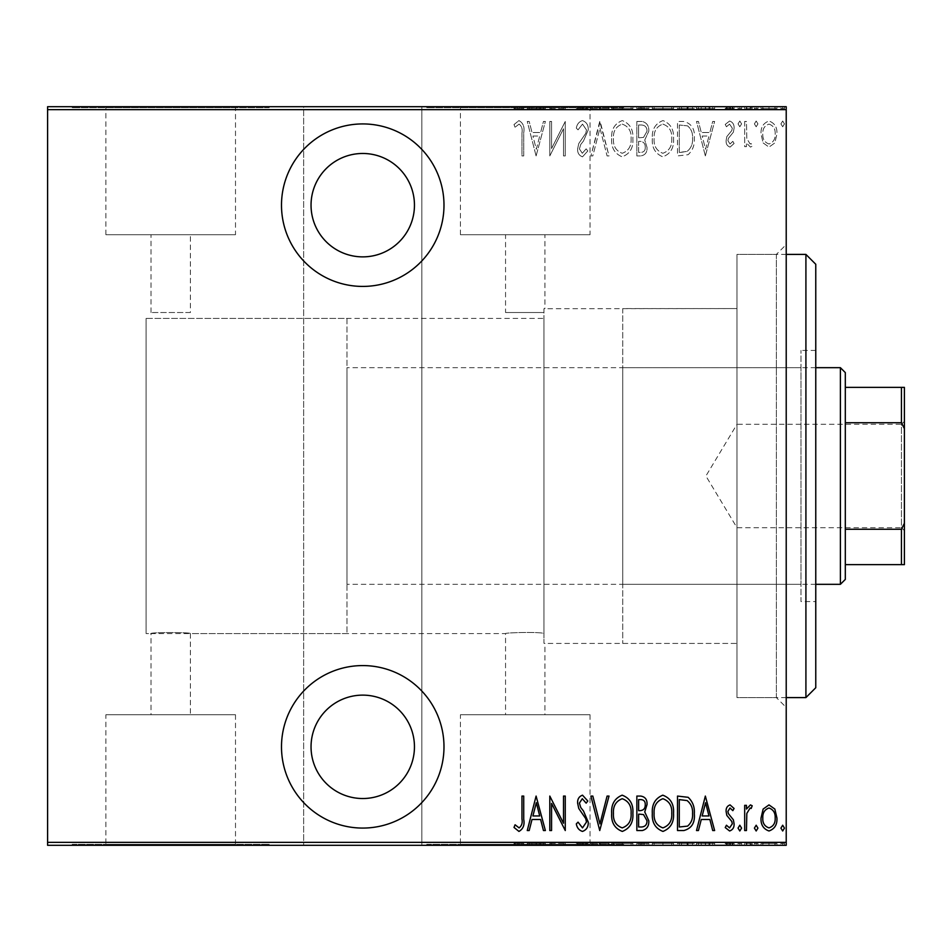 <?xml version="1.0" encoding="UTF-8"?>
<svg xmlns="http://www.w3.org/2000/svg" width="952" height="952" viewBox="0 0 952 952"><rect width="100%" height="100%" fill="white"/><g stroke="black" fill="none" stroke-linecap="round" stroke-linejoin="round"><path stroke-width="0.71" stroke-dasharray="4.76 3.57" d="M786.221 254.41L736.979 254.41L736.979 697.59L736.979 254.41L776.368 254.41L776.368 697.59L786.221 707.431L786.221 244.569L786.221 707.431M786.221 697.59L736.979 697.59L736.979 254.41L736.979 697.59L776.368 697.59L776.368 254.41L786.221 244.569M362.748 286.421A81.253 81.253 0 0 0 443.989 205.168A81.253 81.253 0 0 0 362.748 123.927A81.253 81.253 0 0 0 281.495 205.168A81.253 81.253 0 0 0 362.748 286.421M362.748 828.073A81.253 81.253 0 0 0 443.989 746.832A81.253 81.253 0 0 0 362.748 665.579A81.253 81.253 0 0 0 281.495 746.832A81.253 81.253 0 0 0 362.748 828.073M346.992 318.432L346.992 633.568L346.992 318.432L146.084 318.432L146.084 633.568L146.084 318.432L146.084 633.568L151.011 633.568C149.785 632.235 191.614 632.235 190.4 633.568C191.626 632.235 149.821 632.223 151.011 633.568L151.011 714.726L190.4 714.726L151.011 714.726M346.992 633.568L146.084 633.568L146.084 318.432L543.949 318.432L543.949 633.449C538.392 631.628 504.334 632.759 505.548 633.568L190.4 633.568L190.4 714.726M505.548 312.518L543.949 312.518L543.949 308.698L543.949 312.518L505.548 312.518L505.548 234.716L544.937 234.716L544.937 308.579L543.949 308.698L543.949 643.302L543.949 308.698L736.979 308.579L736.979 643.421L544.937 643.421L543.949 643.302L543.949 633.449L543.949 643.302L544.937 643.421L544.937 714.726L505.548 714.726L544.937 714.726M543.949 318.432L543.949 633.449C538.38 631.628 504.31 632.759 505.548 633.568L505.548 714.726M460.435 714.726L590.038 714.726L460.435 714.726L460.435 844.329L590.038 844.329L460.435 844.329M590.038 714.726L590.038 844.329M105.898 714.726L235.501 714.726L105.898 714.726L105.898 844.329L235.501 844.329L105.898 844.329M235.501 714.726L235.501 844.329M72.221 844.329L269.19 844.329L72.221 844.329L72.221 845.305L269.19 845.305L72.221 845.305M269.19 844.329L269.19 845.305M426.758 844.329L623.727 844.329L426.758 844.329L426.758 845.305L623.727 845.305L426.758 845.305M623.727 844.329L623.727 845.305M190.4 312.518L151.011 312.518L190.4 312.518L190.4 234.716L151.011 234.716L190.4 234.716M151.011 312.518L151.011 234.716M235.501 234.716L105.898 234.716L235.501 234.716L235.501 107.671L105.898 107.671L235.501 107.671M105.898 234.716L105.898 107.671M590.038 234.716L460.435 234.716L590.038 234.716L590.038 107.671L460.435 107.671L590.038 107.671M460.435 234.716L460.435 107.671M623.727 107.671L426.758 107.671L623.727 107.671L623.727 106.695L426.758 106.695L623.727 106.695M426.758 107.671L426.758 106.695M269.19 107.671L72.221 107.671L269.19 107.671L269.19 106.695L72.221 106.695L269.19 106.695M72.221 107.671L72.221 106.695M362.748 798.526A51.706 51.706 0 0 0 414.453 746.832A51.706 51.706 0 0 0 362.748 695.127A51.706 51.706 0 0 0 311.042 746.832A51.706 51.706 0 0 0 362.748 798.526M362.748 256.873A51.706 51.706 0 0 0 414.453 205.168A51.706 51.706 0 0 0 362.748 153.474A51.706 51.706 0 0 0 311.042 205.168A51.706 51.706 0 0 0 362.748 256.873M780.914 123.891L782.687 126.771L784.448 123.891L782.687 121.023L780.914 123.891L782.687 126.771L784.448 123.891L782.687 121.023L780.914 123.891M754.4 123.891L756.174 126.771L757.935 123.891L756.174 121.023L754.4 123.891L756.174 126.771L757.935 123.891L756.174 121.023L754.4 123.891M738.05 123.891L739.823 126.771L741.584 123.891L739.823 121.023L738.05 123.891L739.823 126.771L741.584 123.891L739.823 121.023L738.05 123.891M705.349 155.926L714.631 121.463L712.703 121.463L709.871 132.506L701.267 132.506L698.435 121.463L696.519 121.463L705.349 155.926L714.631 121.463L712.703 121.463L709.871 132.506L701.267 132.506L698.435 121.463L696.519 121.463L705.349 155.926M652.322 138.54C651.727 147.572 655.214 153.665 662.794 156.818C670.565 153.879 674.147 147.846 673.528 138.706C674.123 129.674 670.601 123.629 662.961 120.583C655.309 123.546 651.763 129.531 652.322 138.54C651.727 147.572 655.214 153.665 662.794 156.818C670.565 153.879 674.147 147.846 673.528 138.706C674.123 129.674 670.601 123.629 662.961 120.583C655.309 123.546 651.763 129.531 652.322 138.54M611.672 138.54C611.065 147.572 614.564 153.665 622.144 156.818C629.915 153.879 633.485 147.846 632.878 138.706C633.473 129.674 629.95 123.629 622.311 120.583C614.647 123.546 611.101 129.531 611.672 138.54C611.065 147.572 614.564 153.665 622.144 156.818C629.915 153.879 633.485 147.846 632.878 138.706C633.473 129.674 629.95 123.629 622.311 120.583C614.647 123.546 611.101 129.531 611.672 138.54M582.469 120.583C579.042 121.701 576.995 124.212 576.317 128.115L578.043 129.853L582.505 124.117L586.48 129.96L585.754 133.339L578.768 143.526L577.638 148.774C577.376 152.855 579.006 155.533 582.517 156.818L587.8 150.975L586.146 148.857L582.303 153.284L579.411 148.917L580.744 144.466L583.469 141.027L588.241 129.912C588.467 125.176 586.539 122.058 582.469 120.583C579.042 121.701 576.995 124.212 576.317 128.115L578.043 129.853L582.505 124.117L586.48 129.96L585.754 133.339L578.768 143.526L577.638 148.774C577.376 152.855 579.006 155.533 582.517 156.818L587.8 150.975L586.146 148.857L582.303 153.284L579.411 148.917L580.744 144.466L583.469 141.027L588.241 129.912C588.467 125.176 586.539 122.058 582.469 120.583M536.095 155.926L545.377 121.463L543.449 121.463L540.617 132.506L532.013 132.506L529.193 121.463L527.265 121.463L536.095 155.926L545.377 121.463L543.449 121.463L540.617 132.506L532.013 132.506L529.193 121.463L527.265 121.463L536.095 155.926M521.958 132.994L521.958 155.926L523.731 155.926L523.731 132.649C524.766 127.021 523.172 122.986 518.947 120.583L514.009 124.557L515.08 127.211L519.09 124.117C521.732 126.152 522.684 129.115 521.958 132.994L521.958 155.926L523.731 155.926L523.731 132.649C524.766 127.021 523.172 122.986 518.947 120.583L514.009 124.557L515.08 127.211L519.09 124.117C521.732 126.152 522.684 129.115 521.958 132.994M551.565 121.463L549.804 121.463L549.804 155.926L563.501 128.758L563.501 155.926L565.262 155.926L565.262 121.463L551.565 148.571L551.565 121.463L549.804 121.463L549.804 155.926L563.501 128.758L563.501 155.926L565.262 155.926L565.262 121.463L551.565 148.571L551.565 121.463M599.736 121.463L590.894 155.926L592.822 155.926L599.95 128.103L607.09 155.926L609.018 155.926L600.177 121.463L590.894 155.926L592.822 155.926L599.95 128.103L607.09 155.926L609.018 155.926L599.736 121.463M636.852 121.463L636.852 155.926L640.72 155.926C645.218 155.2 647.324 152.356 647.015 147.393L644.742 140.051L648.788 131.245C649.074 126.033 646.92 122.772 642.326 121.463L636.852 121.463L636.852 155.926L640.72 155.926C645.218 155.2 647.324 152.356 647.015 147.393L644.742 140.051L648.788 131.245C649.074 126.033 646.92 122.772 642.326 121.463L636.852 121.463M683.857 121.463L677.515 121.463L677.515 155.926L688.141 154.688C692.747 150.345 694.805 144.871 694.306 138.266C695.138 129.186 691.664 123.593 683.857 121.463L677.515 121.463L677.515 155.926L688.141 154.688C692.747 150.345 694.805 144.871 694.306 138.266C695.138 129.186 691.664 123.593 683.857 121.463M730.065 147.096L734.075 143.514L732.838 141.348L730.017 144.002L727.887 140.61L728.411 138.326L733.361 132.197L734.075 128.294C734.301 124.581 732.802 122.154 729.601 121.023L725.234 124.426L726.447 126.771L729.553 124.117L732.302 128.163L731.791 130.567L726.816 136.6L726.126 140.48C725.876 143.847 727.197 146.049 730.065 147.096L734.075 143.514L732.838 141.348L730.017 144.002L727.887 140.61L728.411 138.326L733.361 132.197L734.075 128.294C734.301 124.581 732.802 122.154 729.601 121.023L725.234 124.426L726.447 126.771L729.553 124.117L732.302 128.163L731.791 130.567L726.816 136.6L726.126 140.48C725.876 143.847 727.197 146.049 730.065 147.096M744.678 121.463L744.678 146.656L746.451 146.656L746.451 142.943L750.45 147.096L752.199 146.227L751.188 143.55L750.14 144.002L746.82 138.576L746.451 121.463L744.678 121.463L744.678 146.656L746.451 146.656L746.451 142.943L750.45 147.096L752.199 146.227L751.188 143.55L750.14 144.002L746.82 138.576L746.451 121.463L744.678 121.463M763.135 142.919L768.99 147.096L774.833 142.943L776.939 133.982C777.308 127.378 774.666 123.046 768.99 121.023C763.314 123.046 760.66 127.366 761.029 133.982L763.135 142.919L768.99 147.096L774.833 142.943L776.939 133.982C777.308 127.378 774.666 123.046 768.99 121.023C763.314 123.046 760.66 127.366 761.029 133.982L763.135 142.919M786.221 109.647L786.221 106.695L421.831 106.695L421.831 109.647L786.221 109.647L786.221 842.353L421.831 842.353L421.831 845.305L303.652 845.305L303.652 106.695L47.6 106.695L47.6 845.305L303.652 845.305L303.652 106.695L421.831 106.695L421.831 845.305L786.221 845.305L786.221 842.353M421.831 109.647L421.831 842.353M47.6 109.647L303.652 109.647M303.652 842.353L47.6 842.353M763.135 845.305L776.939 845.305L761.029 845.305L763.135 845.305L763.135 843.341L768.99 843.341L768.99 845.305L775.178 845.305L762.802 845.305L768.99 845.305L768.99 843.341L774.833 843.341L774.833 845.305M744.678 845.305L752.199 845.305L744.678 845.305L744.678 843.341L744.678 845.305M730.065 845.305L725.234 845.305L732.302 845.305L726.126 845.305L730.065 845.305L730.065 843.341L734.075 843.341L734.075 845.305L734.075 843.341L732.838 843.341L732.838 845.305M683.857 845.305L694.306 845.305L683.857 845.305L683.857 843.341L677.515 843.341L677.515 845.305L677.515 843.341L681.644 843.341L681.644 845.305L692.532 845.305L679.276 845.305L681.656 845.305L681.656 843.341L688.141 843.341L688.141 845.305M636.852 845.305L648.788 845.305L636.852 845.305L636.852 843.341L636.852 845.305M599.736 845.305L609.018 845.305L599.736 845.305L599.736 843.341L590.894 843.341L590.894 845.305M550.173 843.341L565.262 843.341L551.565 843.341L551.565 845.305L565.262 845.305L551.565 845.305L551.565 843.341L549.804 843.341L550.173 845.305M521.958 845.305L514.009 845.305L521.958 845.305L521.958 843.341L521.958 845.305M536.095 845.305L545.377 845.305L527.265 845.305L536.095 845.305L536.095 843.341L536.547 845.305M582.469 845.305L576.317 845.305L588.241 845.305L582.469 845.305L582.469 843.341L576.317 843.341L576.317 845.305M611.672 845.305L632.878 845.305L611.672 845.305L611.672 843.341L622.144 843.341L622.144 845.305M652.322 845.305L673.528 845.305L652.322 845.305L652.322 843.341L662.794 843.341L662.794 845.305M705.349 845.305L714.631 845.305L696.519 845.305L705.349 845.305L705.349 843.341L705.789 845.305M738.05 845.305L741.584 845.305L738.05 845.305L738.05 843.341L739.823 843.341L739.823 845.305L739.823 843.341L741.584 843.341L741.584 845.305M754.4 845.305L757.935 845.305L754.4 845.305L754.4 843.341L756.174 843.341L756.174 845.305L756.174 843.341L757.935 843.341L757.935 845.305M780.914 845.305L784.448 845.305L780.914 845.305L780.914 843.341L782.687 843.341L782.687 845.305L782.687 843.341L784.448 843.341L784.448 845.305M763.135 106.695L776.939 106.695L761.029 106.695L763.135 106.695L763.135 108.659L768.99 108.659L768.99 106.695L775.178 106.695L762.802 106.695L768.99 106.695L768.99 108.659L774.833 108.659L774.833 106.695M744.678 106.695L752.199 106.695L744.678 106.695L744.678 108.659L744.678 106.695M730.065 106.695L725.234 106.695L732.302 106.695L726.126 106.695L730.065 106.695L730.065 108.659L734.075 108.659L734.075 106.695L734.075 108.659L732.838 108.659L732.838 106.695M683.857 106.695L694.306 106.695L683.857 106.695L683.857 108.659L677.515 108.659L677.515 106.695L677.515 108.659L681.644 108.659L681.644 106.695L692.532 106.695L679.276 106.695L681.656 106.695L681.656 108.659L688.141 108.659L688.141 106.695M636.852 106.695L648.788 106.695L636.852 106.695L636.852 108.659L636.852 106.695M599.736 106.695L609.018 106.695L599.736 106.695L599.736 108.659L590.894 108.659L590.894 106.695M550.173 108.659L565.262 108.659L551.565 108.659L551.565 106.695L565.262 106.695L551.565 106.695L551.565 108.659L549.804 108.659L550.173 106.695M521.958 106.695L514.009 106.695L521.958 106.695L521.958 108.659L521.958 106.695M536.095 106.695L545.377 106.695L527.265 106.695L536.095 106.695L536.095 108.659L536.547 106.695M582.469 106.695L576.317 106.695L588.241 106.695L582.469 106.695L582.469 108.659L576.317 108.659L576.317 106.695M611.672 106.695L632.878 106.695L611.672 106.695L611.672 108.659L622.144 108.659L622.144 106.695M652.322 106.695L673.528 106.695L652.322 106.695L652.322 108.659L662.794 108.659L662.794 106.695M705.349 106.695L714.631 106.695L696.519 106.695L705.349 106.695L705.349 108.659L705.789 106.695M738.05 106.695L741.584 106.695L738.05 106.695L738.05 108.659L739.823 108.659L739.823 106.695L739.823 108.659L741.584 108.659L741.584 106.695M754.4 106.695L757.935 106.695L754.4 106.695L754.4 108.659L756.174 108.659L756.174 106.695L756.174 108.659L757.935 108.659L757.935 106.695M780.914 106.695L784.448 106.695L780.914 106.695L780.914 108.659L782.687 108.659L782.687 106.695L782.687 108.659L784.448 108.659L784.448 106.695M622.739 643.421L736.979 643.421L736.979 308.579L736.979 643.421L736.979 308.579L622.739 308.579L622.739 643.421L622.739 308.579M544.937 234.716L505.548 234.716M518.947 108.659L514.009 108.659L523.731 108.659L523.731 106.695L523.731 108.659L518.947 108.659L518.947 106.695M514.009 108.659L514.009 106.695M515.08 108.659L515.08 106.695M517.733 108.659L517.733 106.695M519.09 108.659L519.09 106.695M536.547 108.659L545.377 108.659L545.377 106.695M545.377 108.659L543.449 108.659L543.449 106.695M543.449 108.659L540.617 108.659L540.617 106.695M540.617 108.659L532.013 108.659L532.013 106.695M532.013 108.659L529.193 108.659L529.193 106.695M529.193 108.659L527.265 108.659L527.265 106.695M527.265 108.659L536.095 108.659M532.918 108.659L539.713 108.659L532.918 108.659L532.918 106.695L539.713 106.695L532.918 106.695M539.713 108.659L539.713 106.695M536.321 108.659L536.321 106.695M563.501 108.659L563.501 106.695L563.501 108.659M565.262 108.659L565.262 106.695L565.262 108.659M564.869 108.659L564.869 106.695M576.317 108.659L578.043 108.659L578.043 106.695M578.043 108.659L582.505 108.659L582.505 106.695L582.517 108.659L586.48 108.659L586.48 106.695M586.48 108.659L585.754 108.659L585.754 106.695M585.754 108.659L578.768 108.659L578.768 106.695M578.768 108.659L577.638 108.659L577.638 106.695M577.638 108.659L587.8 108.659L587.8 106.695M587.8 108.659L586.146 108.659L586.146 106.695M586.146 108.659L582.303 108.659L582.303 106.695M582.303 108.659L579.411 108.659L579.411 106.695M579.411 108.659L580.744 108.659L580.744 106.695M580.744 108.659L583.469 108.659L583.469 106.695M583.469 108.659L588.241 108.659L588.241 106.695M588.241 108.659L582.469 108.659M590.894 108.659L592.822 108.659L592.822 106.695M592.822 108.659L599.95 108.659L599.95 106.695M599.95 108.659L607.09 108.659L607.09 106.695M607.09 108.659L609.018 108.659L609.018 106.695M609.018 108.659L600.177 108.659L600.177 106.695M622.144 108.659L632.878 108.659L632.878 106.695M632.878 108.659L622.311 108.659L622.311 106.695M622.311 108.659L611.672 108.659M622.227 108.659L631.105 108.659L613.433 108.659L622.227 108.659L622.227 106.695L631.105 106.695L613.433 106.695L622.227 106.695L622.227 108.659M631.105 108.659L631.105 106.695M613.433 108.659L613.433 106.695M640.72 108.659L648.788 108.659L636.852 108.659L640.72 108.659L640.72 106.695M647.015 108.659L647.015 106.695L638.625 106.695L647.015 106.695L647.015 108.659L638.625 108.659L647.015 108.659M644.742 108.659L644.742 106.695M648.788 108.659L648.788 106.695M642.326 108.659L642.326 106.695M645.254 108.659L638.625 108.659L645.254 108.659L645.254 106.695M641.041 108.659L641.041 106.695M638.625 108.659L638.625 106.695L638.625 108.659M639.827 108.659L639.827 106.695L639.803 108.659M643.528 108.659L643.528 106.695M641.243 108.659L641.243 106.695M662.794 108.659L673.528 108.659L673.528 106.695M673.528 108.659L662.961 108.659L662.961 106.695M662.961 108.659L652.322 108.659M662.889 108.659L671.767 108.659L654.095 108.659L662.889 108.659L662.889 106.695L671.767 106.695L654.095 106.695L662.889 106.695L662.889 108.659M671.767 108.659L671.767 106.695M654.095 108.659L654.095 106.695M688.141 108.659L694.306 108.659L694.306 106.695M694.306 108.659L683.857 108.659M680.728 108.659L692.532 108.659L680.728 108.659L680.728 106.695M679.276 108.659L679.276 106.695L679.276 108.659M687.082 108.659L687.082 106.695M692.532 108.659L692.532 106.695M687.57 108.659L687.57 106.695M705.789 108.659L714.631 108.659L714.631 106.695M714.631 108.659L712.703 108.659L712.703 106.695M712.703 108.659L709.871 108.659L709.871 106.695M709.871 108.659L701.267 108.659L701.267 106.695M701.267 108.659L698.435 108.659L698.435 106.695M698.435 108.659L696.519 108.659L696.519 106.695M696.519 108.659L705.349 108.659M702.171 108.659L708.966 108.659L702.171 108.659L702.171 106.695L708.966 106.695L702.171 106.695M708.966 108.659L708.966 106.695M705.575 108.659L705.575 106.695M732.838 108.659L730.017 108.659L730.017 106.695M730.017 108.659L727.887 108.659L727.887 106.695M727.887 108.659L728.411 106.695M728.411 108.659L733.361 108.659L733.361 106.695M733.361 108.659L729.601 108.659L729.601 106.695M729.601 108.659L725.234 108.659L725.234 106.695M725.234 108.659L726.447 108.659L726.447 106.695M726.447 108.659L729.553 108.659L729.553 106.695M729.553 108.659L732.302 108.659L732.302 106.695M732.302 108.659L731.791 106.695M731.791 108.659L729.458 108.659L729.458 106.695M729.458 108.659L726.816 108.659L726.816 106.695M726.816 108.659L726.126 108.659L726.126 106.695M726.126 108.659L730.065 108.659M741.584 108.659L738.05 108.659M750.45 108.659L744.678 108.659L746.451 108.659L746.451 106.695L746.451 108.659L750.45 108.659L750.45 106.695M752.199 108.659L752.199 106.695M751.188 108.659L751.188 106.695M750.14 108.659L750.14 106.695M746.82 108.659L746.82 106.695M746.451 108.659L746.451 106.695M757.935 108.659L754.4 108.659M774.833 108.659L776.939 108.659L776.939 106.695M776.939 108.659L761.029 108.659L761.029 106.695M761.029 108.659L763.135 108.659M768.99 108.659L762.802 108.659L768.99 108.659L768.99 106.695L768.99 108.659M775.178 108.659L775.178 106.695M762.802 108.659L762.802 106.695M784.448 108.659L780.914 108.659M518.947 843.341L514.009 843.341L523.731 843.341L523.731 845.305L523.731 843.341L518.947 843.341L518.947 845.305M514.009 843.341L514.009 845.305M515.08 843.341L515.08 845.305M517.733 843.341L517.733 845.305M519.09 843.341L519.09 845.305M536.547 843.341L545.377 843.341L545.377 845.305M545.377 843.341L543.449 843.341L543.449 845.305M543.449 843.341L540.617 843.341L540.617 845.305M540.617 843.341L532.013 843.341L532.013 845.305M532.013 843.341L529.193 843.341L529.193 845.305M529.193 843.341L527.265 843.341L527.265 845.305M527.265 843.341L536.095 843.341M532.918 843.341L539.713 843.341L532.918 843.341L532.918 845.305L539.713 845.305L532.918 845.305M539.713 843.341L539.713 845.305M536.321 843.341L536.321 845.305M563.501 843.341L563.501 845.305L563.501 843.341M565.262 843.341L565.262 845.305L565.262 843.341M564.869 843.341L564.869 845.305M576.317 843.341L578.043 843.341L578.043 845.305M578.043 843.341L582.505 843.341L582.505 845.305L582.517 843.341L586.48 843.341L586.48 845.305M586.48 843.341L585.754 843.341L585.754 845.305M585.754 843.341L578.768 843.341L578.768 845.305M578.768 843.341L577.638 843.341L577.638 845.305M577.638 843.341L587.8 843.341L587.8 845.305M587.8 843.341L586.146 843.341L586.146 845.305M586.146 843.341L582.303 843.341L582.303 845.305M582.303 843.341L579.411 843.341L579.411 845.305M579.411 843.341L580.744 843.341L580.744 845.305M580.744 843.341L583.469 843.341L583.469 845.305M583.469 843.341L588.241 843.341L588.241 845.305M588.241 843.341L582.469 843.341M590.894 843.341L592.822 843.341L592.822 845.305M592.822 843.341L599.95 843.341L599.95 845.305M599.95 843.341L607.09 843.341L607.09 845.305M607.09 843.341L609.018 843.341L609.018 845.305M609.018 843.341L600.177 843.341L600.177 845.305M622.144 843.341L632.878 843.341L632.878 845.305M632.878 843.341L622.311 843.341L622.311 845.305M622.311 843.341L611.672 843.341M622.227 843.341L631.105 843.341L613.433 843.341L622.227 843.341L622.227 845.305L631.105 845.305L613.433 845.305L622.227 845.305L622.227 843.341M631.105 843.341L631.105 845.305M613.433 843.341L613.433 845.305M640.72 843.341L648.788 843.341L636.852 843.341L640.72 843.341L640.72 845.305M647.015 843.341L647.015 845.305L638.625 845.305L647.015 845.305L647.015 843.341L638.625 843.341L647.015 843.341M644.742 843.341L644.742 845.305M648.788 843.341L648.788 845.305M642.326 843.341L642.326 845.305M645.254 843.341L638.625 843.341L645.254 843.341L645.254 845.305M641.041 843.341L641.041 845.305M638.625 843.341L638.625 845.305L638.625 843.341M639.827 843.341L639.827 845.305L639.803 843.341M643.528 843.341L643.528 845.305M641.243 843.341L641.243 845.305M662.794 843.341L673.528 843.341L673.528 845.305M673.528 843.341L662.961 843.341L662.961 845.305M662.961 843.341L652.322 843.341M662.889 843.341L671.767 843.341L654.095 843.341L662.889 843.341L662.889 845.305L671.767 845.305L654.095 845.305L662.889 845.305L662.889 843.341M671.767 843.341L671.767 845.305M654.095 843.341L654.095 845.305M688.141 843.341L694.306 843.341L694.306 845.305M694.306 843.341L683.857 843.341M680.728 843.341L692.532 843.341L680.728 843.341L680.728 845.305M679.276 843.341L679.276 845.305L679.276 843.341M687.082 843.341L687.082 845.305M692.532 843.341L692.532 845.305M687.57 843.341L687.57 845.305M705.789 843.341L714.631 843.341L714.631 845.305M714.631 843.341L712.703 843.341L712.703 845.305M712.703 843.341L709.871 843.341L709.871 845.305M709.871 843.341L701.267 843.341L701.267 845.305M701.267 843.341L698.435 843.341L698.435 845.305M698.435 843.341L696.519 843.341L696.519 845.305M696.519 843.341L705.349 843.341M702.171 843.341L708.966 843.341L702.171 843.341L702.171 845.305L708.966 845.305L702.171 845.305M708.966 843.341L708.966 845.305M705.575 843.341L705.575 845.305M732.838 843.341L730.017 843.341L730.017 845.305M730.017 843.341L727.887 843.341L727.887 845.305M727.887 843.341L728.411 845.305M728.411 843.341L733.361 843.341L733.361 845.305M733.361 843.341L729.601 843.341L729.601 845.305M729.601 843.341L725.234 843.341L725.234 845.305M725.234 843.341L726.447 843.341L726.447 845.305M726.447 843.341L729.553 843.341L729.553 845.305M729.553 843.341L732.302 843.341L732.302 845.305M732.302 843.341L731.791 845.305M731.791 843.341L729.458 843.341L729.458 845.305M729.458 843.341L726.816 843.341L726.816 845.305M726.816 843.341L726.126 843.341L726.126 845.305M726.126 843.341L730.065 843.341M741.584 843.341L738.05 843.341M750.45 843.341L744.678 843.341L746.451 843.341L746.451 845.305L746.451 843.341L750.45 843.341L750.45 845.305M752.199 843.341L752.199 845.305M751.188 843.341L751.188 845.305M750.14 843.341L750.14 845.305M746.82 843.341L746.82 845.305M746.451 843.341L746.451 845.305M757.935 843.341L754.4 843.341M774.833 843.341L776.939 843.341L776.939 845.305M776.939 843.341L761.029 843.341L761.029 845.305M761.029 843.341L763.135 843.341M768.99 843.341L762.802 843.341L768.99 843.341L768.99 845.305L768.99 843.341M775.178 843.341L775.178 845.305M762.802 843.341L762.802 845.305M784.448 843.341L780.914 843.341M532.918 136.041L539.713 136.041L536.321 149.285L532.918 136.041L539.713 136.041L536.321 149.285L532.918 136.041M622.227 124.117C628.617 126.426 631.581 131.293 631.105 138.718C631.545 146.072 628.582 150.928 622.227 153.284C615.92 150.844 612.993 145.93 613.433 138.564C613.017 131.245 615.944 126.426 622.227 124.117C628.617 126.426 631.581 131.293 631.105 138.718C631.545 146.072 628.582 150.928 622.227 153.284C615.92 150.844 612.993 145.93 613.433 138.564C613.017 131.245 615.944 126.426 622.227 124.117M643.528 137.409L638.625 137.814L638.625 124.998L641.243 124.998C645.087 125.152 647.015 127.235 647.015 131.245L643.528 137.409L638.625 137.814L638.625 124.998L641.243 124.998C645.087 125.152 647.015 127.235 647.015 131.245L643.528 137.409M645.254 147.322C645.373 150.416 643.968 152.106 641.041 152.391L638.625 152.391L638.625 141.348L639.827 141.348C643.492 141.503 645.301 143.502 645.254 147.322C645.373 150.416 643.968 152.106 641.041 152.391L638.625 152.391L638.625 141.348L639.827 141.348C643.492 141.503 645.301 143.502 645.254 147.322M662.889 124.117C669.268 126.426 672.231 131.293 671.767 138.718C672.195 146.072 669.232 150.928 662.889 153.284C656.571 150.844 653.643 145.93 654.095 138.564C653.667 131.245 656.606 126.426 662.889 124.117C669.268 126.426 672.231 131.293 671.767 138.718C672.195 146.072 669.232 150.928 662.889 153.284C656.571 150.844 653.643 145.93 654.095 138.564C653.667 131.245 656.606 126.426 662.889 124.117M680.728 152.391L679.276 152.391L679.276 124.998L687.57 125.878C691.271 129.044 692.937 133.173 692.532 138.266C692.961 143.74 691.14 148.131 687.082 151.427L679.276 152.391L679.276 124.998L687.57 125.878C691.271 129.044 692.937 133.173 692.532 138.266C692.961 143.74 691.14 148.131 687.082 151.427L680.728 152.391M702.171 136.041L708.966 136.041L705.575 149.285L702.171 136.041L708.966 136.041L705.575 149.285L702.171 136.041M768.99 124.117C773.381 125.616 775.44 128.901 775.178 133.97C775.428 139.051 773.369 142.395 768.99 144.002C764.599 142.395 762.54 139.051 762.802 133.97C762.528 128.901 764.599 125.616 768.99 124.117C773.381 125.616 775.44 128.901 775.178 133.97C775.428 139.051 773.369 142.395 768.99 144.002C764.599 142.395 762.54 139.051 762.802 133.97C762.528 128.901 764.599 125.616 768.99 124.117M521.958 819.006L521.958 796.074L523.731 796.074L523.731 819.351C524.766 824.979 523.172 829.013 518.947 831.417L514.009 827.443L515.08 824.789L519.09 827.883C521.732 825.848 522.684 822.885 521.958 819.006M536.095 796.074L545.377 830.537L543.449 830.537L540.617 819.493L532.013 819.493L529.193 830.537L527.265 830.537L536.095 796.074M532.918 815.959L539.713 815.959L536.321 802.714L532.918 815.959M551.565 830.537L549.804 830.537L549.804 796.074L563.501 823.242L563.501 796.074L565.262 796.074L565.262 830.537L551.565 803.428L551.565 830.537M582.469 831.417C579.042 830.299 576.995 827.788 576.317 823.885L578.043 822.147L582.505 827.883L586.48 822.04L585.754 818.661L578.768 808.474L577.638 803.226C577.376 799.144 579.006 796.467 582.517 795.182L587.8 801.025L586.146 803.143L582.303 798.716L579.411 803.083L580.744 807.534L583.469 810.973L588.241 822.088C588.467 826.824 586.539 829.942 582.469 831.417M599.736 830.537L590.894 796.074L592.822 796.074L599.95 823.896L607.09 796.074L609.018 796.074L599.736 830.537M611.672 813.46C611.065 804.428 614.564 798.335 622.144 795.182C629.915 798.121 633.485 804.154 632.878 813.294C633.473 822.326 629.95 828.371 622.311 831.417C614.647 828.454 611.101 822.468 611.672 813.46M622.227 827.883C628.617 825.574 631.581 820.707 631.105 813.282C631.545 805.928 628.582 801.072 622.227 798.716C615.92 801.156 612.993 806.07 613.433 813.436C613.017 820.755 615.944 825.574 622.227 827.883M636.852 830.537L636.852 796.074L640.72 796.074C645.218 796.8 647.324 799.644 647.015 804.607L644.742 811.949L648.788 820.755C649.074 825.967 646.92 829.228 642.326 830.537L636.852 830.537M643.528 814.591L638.625 814.186L638.625 827.002L641.243 827.002C645.087 826.848 647.015 824.765 647.015 820.755L643.528 814.591M645.254 804.678C645.373 801.584 643.968 799.894 641.041 799.609L638.625 799.609L638.625 810.652L639.827 810.652C643.492 810.497 645.301 808.498 645.254 804.678M652.322 813.46C651.727 804.428 655.214 798.335 662.794 795.182C670.565 798.121 674.147 804.154 673.528 813.294C674.123 822.326 670.601 828.371 662.961 831.417C655.309 828.454 651.763 822.468 652.322 813.46M662.889 827.883C669.268 825.574 672.231 820.707 671.767 813.282C672.195 805.928 669.232 801.072 662.889 798.716C656.571 801.156 653.643 806.07 654.095 813.436C653.667 820.755 656.606 825.574 662.889 827.883M683.857 830.537L677.515 830.537L677.515 796.074L688.141 797.312C692.747 801.655 694.805 807.129 694.306 813.734C695.138 822.814 691.664 828.407 683.857 830.537M680.728 799.609L679.276 799.609L679.276 827.002L687.57 826.122C691.271 822.956 692.937 818.827 692.532 813.734C692.961 808.26 691.14 803.869 687.082 800.572L680.728 799.609M705.349 796.074L714.631 830.537L712.703 830.537L709.871 819.493L701.267 819.493L698.435 830.537L696.519 830.537L705.349 796.074M702.171 815.959L708.966 815.959L705.575 802.714L702.171 815.959M730.065 804.904L734.075 808.486L732.838 810.652L730.017 807.998L727.887 811.39L728.411 813.674L733.361 819.803L734.075 823.706C734.301 827.419 732.802 829.846 729.601 830.977L725.234 827.574L726.447 825.229L729.553 827.883L732.302 823.837L731.791 821.433L726.816 815.4L726.126 811.52C725.876 808.153 727.197 805.951 730.065 804.904M738.05 828.109L739.823 825.229L741.584 828.109L739.823 830.977L738.05 828.109M744.678 830.537L744.678 805.344L746.451 805.344L746.451 809.057L750.45 804.904L752.199 805.773L751.188 808.45L750.14 807.998L746.82 813.424L746.451 830.537L744.678 830.537M754.4 828.109L756.174 825.229L757.935 828.109L756.174 830.977L754.4 828.109M763.135 809.081L768.99 804.904L774.833 809.057L776.939 818.018C777.308 824.622 774.666 828.954 768.99 830.977C763.314 828.954 760.66 824.634 761.029 818.018L763.135 809.081M768.99 827.883C773.381 826.384 775.44 823.099 775.178 818.03C775.428 812.948 773.369 809.605 768.99 807.998C764.599 809.605 762.54 812.948 762.802 818.03C762.528 823.099 764.599 826.384 768.99 827.883M780.914 828.109L782.687 825.229L784.448 828.109L782.687 830.977L780.914 828.109M622.739 367.674L622.739 584.326L622.739 367.674L800.989 367.674L800.989 584.326L800.989 367.674M622.739 584.326L800.989 584.326M815.769 601.569L815.769 350.431L815.769 601.569L800.989 601.569L800.989 350.431L800.989 601.569M815.769 350.431L800.989 350.431M805.916 254.41L805.916 697.59M815.769 687.737L815.769 264.263M904.4 530.657L901.449 527.705L901.449 424.294L736.979 424.294L736.979 527.705L736.979 424.294L705.908 476L736.979 527.705L901.449 527.705L901.449 424.294L904.4 421.343L904.4 530.657L904.4 421.343M815.769 367.674L346.992 367.674L346.992 584.326L346.992 367.674M815.769 584.326L346.992 584.326M845.305 579.411L845.305 372.589M840.39 367.674L840.39 584.326M904.4 387.369L901.449 387.369L901.449 422.736L904.4 428.733L904.4 387.369M845.305 387.369L901.449 387.369M845.305 564.631L904.4 564.631L904.4 428.733M845.305 422.736L901.449 422.736M904.4 523.267L901.449 529.264L901.449 564.631M845.305 529.264L901.449 529.264M582.088 108.659L582.088 106.695M730.601 108.659L730.601 106.695M582.088 843.341L582.088 845.305M730.601 843.341L730.601 845.305"/><path stroke-width="1.43" d="M362.748 286.421A81.253 81.253 0 0 0 443.989 205.168A81.253 81.253 0 0 0 362.748 123.927A81.253 81.253 0 0 0 281.495 205.168A81.253 81.253 0 0 0 362.748 286.421M362.748 828.073A81.253 81.253 0 0 0 443.989 746.832A81.253 81.253 0 0 0 362.748 665.579A81.253 81.253 0 0 0 281.495 746.832A81.253 81.253 0 0 0 362.748 828.073M362.748 695.127A51.706 51.706 0 0 1 414.453 746.832A51.706 51.706 0 0 1 362.748 798.526A51.706 51.706 0 0 1 311.042 746.832A51.706 51.706 0 0 1 362.748 695.127M362.748 153.474A51.706 51.706 0 0 1 414.453 205.168A51.706 51.706 0 0 1 362.748 256.873A51.706 51.706 0 0 1 311.042 205.168A51.706 51.706 0 0 1 362.748 153.474M763.135 809.081L768.99 804.904L774.833 809.057L776.939 818.018C777.308 824.622 774.666 828.954 768.99 830.977C763.314 828.954 760.66 824.634 761.029 818.018L763.135 809.081M744.678 830.537L744.678 805.344L746.451 805.344L746.451 809.057L750.45 804.904L752.199 805.773L751.188 808.45L750.14 807.998L746.82 813.424L746.451 830.537L744.678 830.537M730.065 804.904L734.075 808.486L732.838 810.652L730.017 807.998L727.887 811.39L728.411 813.674L733.361 819.803L734.075 823.706C734.301 827.419 732.802 829.846 729.601 830.977L725.234 827.574L726.447 825.229L729.553 827.883L732.302 823.837L731.791 821.433L726.816 815.4L726.126 811.52C725.876 808.153 727.197 805.951 730.065 804.904M683.857 830.537L677.515 830.537L677.515 796.074L688.141 797.312C692.747 801.655 694.805 807.129 694.306 813.734C695.138 822.814 691.664 828.407 683.857 830.537M636.852 830.537L636.852 796.074L640.72 796.074C645.218 796.8 647.324 799.644 647.015 804.607L644.742 811.949L648.788 820.755C649.074 825.967 646.92 829.228 642.326 830.537L636.852 830.537M599.736 830.537L590.894 796.074L592.822 796.074L599.95 823.896L607.09 796.074L609.018 796.074L599.736 830.537M551.565 830.537L549.804 830.537L549.804 796.074L563.501 823.242L563.501 796.074L565.262 796.074L565.262 830.537L551.565 803.428L551.565 830.537M521.958 819.006L521.958 796.074L523.731 796.074L523.731 819.351C524.766 824.979 523.172 829.013 518.947 831.417L514.009 827.443L515.08 824.789L519.09 827.883C521.732 825.848 522.684 822.885 521.958 819.006M786.221 842.353L786.221 845.305L47.6 845.305L47.6 842.353L786.221 842.353L786.221 109.647L47.6 109.647L47.6 106.695L786.221 106.695L786.221 109.647M47.6 842.353L47.6 109.647M536.095 796.074L545.377 830.537L543.449 830.537L540.617 819.493L532.013 819.493L529.193 830.537L527.265 830.537L536.095 796.074M582.469 831.417C579.042 830.299 576.995 827.788 576.317 823.885L578.043 822.147L582.505 827.883L586.48 822.04L585.754 818.661L578.768 808.474L577.638 803.226C577.376 799.144 579.006 796.467 582.517 795.182L587.8 801.025L586.146 803.143L582.303 798.716L579.411 803.083L580.744 807.534L583.469 810.973L588.241 822.088C588.467 826.824 586.539 829.942 582.469 831.417M611.672 813.46C611.065 804.428 614.564 798.335 622.144 795.182C629.915 798.121 633.485 804.154 632.878 813.294C633.473 822.326 629.95 828.371 622.311 831.417C614.647 828.454 611.101 822.468 611.672 813.46M652.322 813.46C651.727 804.428 655.214 798.335 662.794 795.182C670.565 798.121 674.147 804.154 673.528 813.294C674.123 822.326 670.601 828.371 662.961 831.417C655.309 828.454 651.763 822.468 652.322 813.46M705.349 796.074L714.631 830.537L712.703 830.537L709.871 819.493L701.267 819.493L698.435 830.537L696.519 830.537L705.349 796.074M738.05 828.109L739.823 825.229L741.584 828.109L739.823 830.977L738.05 828.109M754.4 828.109L756.174 825.229L757.935 828.109L756.174 830.977L754.4 828.109M780.914 828.109L782.687 825.229L784.448 828.109L782.687 830.977L780.914 828.109M539.713 815.959L536.321 802.714L532.918 815.959L539.713 815.959M631.105 813.282C631.545 805.928 628.582 801.072 622.227 798.716C615.92 801.156 612.993 806.07 613.433 813.436C613.017 820.755 615.944 825.574 622.227 827.883C628.617 825.574 631.581 820.707 631.105 813.282M641.041 799.609L638.625 799.609L638.625 810.652L639.827 810.652C643.492 810.497 645.301 808.498 645.254 804.678C645.373 801.584 643.968 799.894 641.041 799.609M639.803 814.186L638.625 814.186L638.625 827.002L641.243 827.002C645.087 826.848 647.015 824.765 647.015 820.755L643.528 814.591L639.803 814.186M671.767 813.282C672.195 805.928 669.232 801.072 662.889 798.716C656.571 801.156 653.643 806.07 654.095 813.436C653.667 820.755 656.606 825.574 662.889 827.883C669.268 825.574 672.231 820.707 671.767 813.282M679.276 799.609L679.276 827.002L687.57 826.122C691.271 822.956 692.937 818.827 692.532 813.734C692.961 808.26 691.14 803.869 687.082 800.572L679.276 799.609M708.966 815.959L705.575 802.714L702.171 815.959L708.966 815.959M775.178 818.03C775.428 812.948 773.369 809.605 768.99 807.998C764.599 809.605 762.54 812.948 762.802 818.03C762.528 823.099 764.599 826.384 768.99 827.883C773.381 826.384 775.44 823.099 775.178 818.03M805.916 254.41L815.769 264.263L815.769 687.737L805.916 697.59L805.916 254.41L786.221 254.41M805.916 697.59L786.221 697.59M840.39 367.674L845.305 372.589L845.305 579.411L840.39 584.326L840.39 367.674L815.769 367.674M840.39 584.326L815.769 584.326M845.305 387.369L904.4 387.369L904.4 564.631L901.449 564.631L901.449 529.264L904.4 523.267M904.4 428.733L901.449 422.736L901.449 387.369M845.305 422.736L901.449 422.736M845.305 529.264L901.449 529.264M845.305 564.631L901.449 564.631"/></g></svg>
